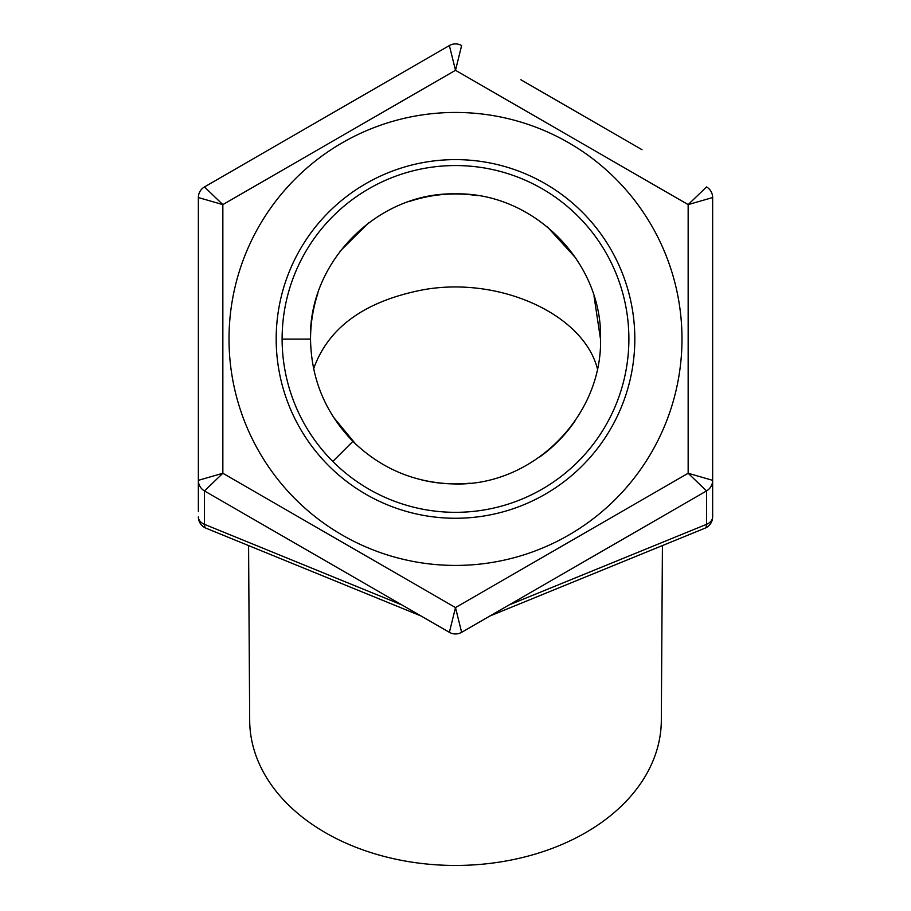 <?xml version="1.0" encoding="UTF-8"?>
<svg xmlns="http://www.w3.org/2000/svg" width="911" height="911" viewBox="0 0 911 911"><rect width="100%" height="100%" fill="white"/><g stroke="black" fill="none" stroke-linecap="round" stroke-linejoin="round"><path stroke-width="1.37" d="M282.114 339.097A173.386 173.386 0 0 1 455.5 165.551A173.386 173.386 0 0 1 628.886 338.938A173.386 173.386 0 0 1 332.8 461.444A173.386 173.386 0 0 1 282.114 339.097L310.526 339.074C308.317 262.038 377.689 192.073 455.284 193.872C532.787 192.084 602.422 261.229 600.565 338.938C602.217 416.623 533.072 485.7 455.454 483.969C415.632 483.274 381.447 469.074 352.899 441.368C325.295 412.877 311.175 378.782 310.526 339.074M587.925 118.464L575.536 111.313M609.129 130.706L640.137 148.618M606.612 129.26L589.292 119.261M522.083 80.453L540.918 91.339M556.894 100.552L575.171 111.108M554.446 99.14L555.767 99.903M554.378 99.105L542.079 92M624.627 139.668L621.792 138.028M622.646 138.518L621.427 137.812M642.016 149.7L520.864 79.747M198.359 511.299L198.359 480.336L198.359 511.299M198.359 464.166L198.359 213.709M387.494 81.273L449.374 45.55L455.5 70.295L461.626 45.55A12.242 12.242 0 0 0 449.374 45.55L204.474 186.937A12.242 12.242 0 0 0 198.359 197.55L222.842 204.611L204.474 186.937A12.242 12.242 0 0 0 198.359 197.55L198.359 480.336A12.242 12.242 0 0 0 204.474 490.938L222.842 473.264L198.359 480.336A12.242 12.242 0 0 0 204.474 490.938L449.374 632.325A12.242 12.242 0 0 0 461.626 632.325L455.5 607.58L449.374 632.325L204.474 490.938L204.474 524.337A12.242 4.327 112.2 0 0 205.977 528.175L421.121 616.018M458.062 617.954L461.626 632.325L706.526 490.938A12.242 12.242 0 0 0 712.641 480.336L712.641 516.844L712.641 480.336L688.158 473.264L706.526 490.938A12.242 12.242 0 0 0 712.641 480.336L712.641 197.55A12.242 12.242 0 0 0 706.526 186.937L688.158 204.611L712.641 197.55A12.242 12.242 0 0 0 706.526 186.937A12.242 12.242 0 0 1 712.641 197.55M661.318 719.906A205.818 145.544 180 0 1 661.318 720.555A205.818 145.544 180 0 1 455.5 865.45A205.818 145.544 180 0 1 249.682 720.555L248.578 545.575M402.036 604.995L204.474 524.337A12.242 8.654 180 0 1 198.359 516.844A12.242 12.242 0 0 0 205.977 528.175M489.879 616.018L705.023 528.175A12.242 4.327 -112.2 0 0 706.526 524.337L508.964 604.995M705.023 528.175A12.242 12.242 0 0 0 712.641 516.844A12.242 8.654 180 0 1 706.526 524.337L706.526 490.938M455.5 112.452A226.486 226.486 0 0 1 681.986 338.938A226.486 226.486 0 0 1 455.5 565.424A226.486 226.486 0 0 1 229.014 338.938A226.486 226.486 0 0 1 455.5 112.452M461.626 632.325A12.242 12.242 0 0 1 449.374 632.325M449.374 45.55A12.242 12.242 0 0 1 461.626 45.55A12.242 12.242 0 0 0 449.374 45.55M455.5 159.619A179.319 179.319 0 0 1 634.819 338.938A179.319 179.319 0 0 1 455.5 518.268A179.319 179.319 0 0 1 276.181 338.938A179.319 179.319 0 0 1 455.5 159.619M594.04 296.234L600.474 338.938L600.474 343.561M575.866 258.132L546.839 226.338M477.455 195.626C454.065 192.141 431.176 194.157 408.788 201.684M368.659 222.842L340.179 251.072M317.893 293.285C313.008 308.203 310.549 323.519 310.537 339.234L310.617 344.267M333.483 417.192L355.802 444.204M421.759 479.949C437.713 483.73 453.86 484.811 470.19 483.172M539.813 456.889C553.603 446.994 565.321 435.071 574.955 421.087M352.899 441.368L332.8 461.444M455.5 70.295L688.158 204.611L688.158 473.264L455.5 607.58L222.842 473.264L222.842 204.611L455.5 70.295M198.359 197.55A12.242 12.242 0 0 1 204.474 186.937M597.365 368.625C583.291 314.079 499.194 276.022 423.228 289.778C364.924 301.017 328.381 327.345 313.623 368.761M661.318 720.555L662.422 545.575"/></g></svg>
